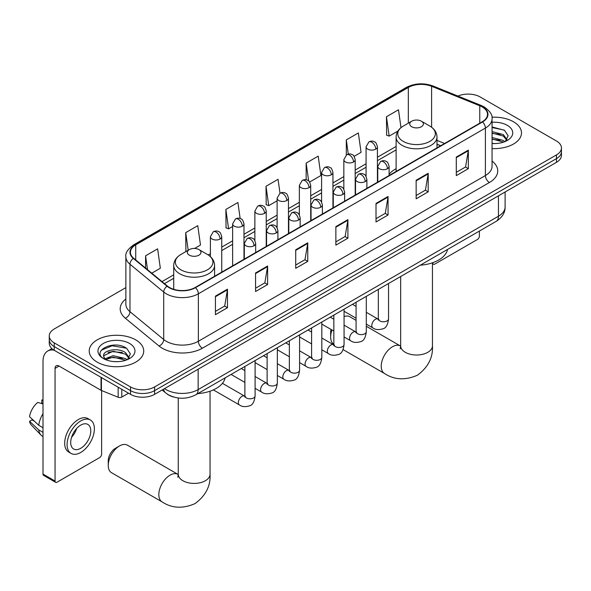 <?xml version="1.0" encoding="UTF-8"?>
<svg xmlns="http://www.w3.org/2000/svg" width="591" height="591" viewBox="0 0 591 591"><rect width="100%" height="100%" fill="white"/><g stroke="black" fill="none" stroke-linecap="round" stroke-linejoin="round"><path stroke-width="0.89" d="M396.118 168.708A30.089 17.375 0 0 0 389.114 174.33M440.598 145.792L436.993 144.33M173.784 397.063A17.036 9.833 180 0 1 166.906 393.842M125.868 287.625L54.246 328.98A17.036 9.833 0 0 0 49.26 335.932L49.26 343.349A17.036 9.833 0 0 0 54.246 350.308L130.522 394.345A17.036 9.833 0 0 0 154.606 394.345L556.463 162.333A17.036 9.833 0 0 0 561.45 155.381L561.45 151.673A17.036 9.833 0 0 1 556.463 158.624A17.036 9.833 0 0 0 561.45 151.673L561.45 147.964A17.036 9.833 0 0 0 556.463 141.013L480.188 96.976A17.036 9.833 0 0 0 457.922 96.06M49.26 335.932A17.036 9.833 0 0 0 54.246 342.891L130.522 386.928A17.036 9.833 0 0 0 154.606 386.928L154.606 390.636L556.463 158.624L154.606 390.636A17.036 9.833 0 0 1 130.522 390.636A17.036 9.833 0 0 0 154.606 390.636L154.606 394.345M54.246 342.891L54.246 346.599L130.522 390.636L54.246 346.599A17.036 9.833 0 0 1 49.26 339.64A17.036 9.833 0 0 0 54.246 346.599L54.246 350.308M513.505 121.776A27.252 15.735 0 0 0 491.948 117.217A27.252 15.735 0 0 1 513.505 121.776A27.252 15.735 0 0 1 521.491 132.901A27.252 15.735 0 0 0 513.505 121.776M135.738 339.877A27.252 15.735 0 0 0 106.04 336.464A27.252 15.735 0 0 0 89.219 351.002A27.252 15.735 0 0 0 97.197 362.128A27.252 15.735 0 0 0 126.902 365.534A27.252 15.735 0 0 0 143.724 351.002A27.252 15.735 0 0 0 135.738 339.877A27.252 15.735 0 0 0 106.04 336.464A27.252 15.735 0 0 0 89.219 351.002A27.252 15.735 0 0 0 97.197 362.128A27.252 15.735 0 0 0 126.902 365.534A27.252 15.735 0 0 0 143.724 351.002A27.252 15.735 0 0 0 135.738 339.877M482.19 106.941A18.166 10.49 180 0 1 487.516 114.359A18.166 10.49 180 0 1 482.19 121.776L195.156 287.492A18.166 10.49 180 0 1 167.423 286.088L133.699 258.282A18.166 10.49 180 0 1 130.412 252.268A18.166 10.49 180 0 1 135.731 244.851L408.329 87.468A18.166 10.49 180 0 1 431.6 86.293L479.766 105.767A18.166 10.49 180 0 1 482.19 106.941M482.515 106.757A18.624 10.749 0 0 0 480.025 105.545L431.858 86.079A18.624 10.749 0 0 0 408.012 87.283L135.413 244.667A18.624 10.749 0 0 0 133.33 258.43L167.054 286.243A18.624 10.749 0 0 0 195.473 287.677L482.515 121.96A18.624 10.749 0 0 0 482.515 106.757M215.427 296.135L215.427 314.678L227.469 307.726L227.469 289.184L215.427 296.135M215.427 311.391L224.706 306.035L227.424 289.804A4.543 2.623 -120 0 0 227.469 289.184M224.624 306.079L227.469 307.726M255.571 272.961L255.571 291.503L267.62 284.552L267.62 266.009L255.571 272.961M255.571 288.216L264.849 282.86L267.568 266.622A4.543 2.623 -120 0 0 267.62 266.009M264.768 282.904L267.62 284.552M295.722 249.786L295.722 268.329L307.763 261.37L307.763 242.827L295.722 249.786M295.722 265.034L304.993 259.678L307.712 243.448A4.543 2.623 -120 0 0 307.763 242.827M304.912 259.73L307.763 261.37M456.296 157.073L456.296 175.616L468.345 168.664L468.345 150.121L456.296 157.073M456.296 172.328L465.575 166.972L468.294 150.735A4.543 2.623 -120 0 0 468.345 150.121M465.494 167.017L468.345 168.664M416.153 180.248L416.153 198.79L428.194 191.839L428.194 173.296L416.153 180.248M416.153 195.503L425.431 190.147L428.15 173.909A4.543 2.623 -120 0 0 428.194 173.296M425.35 190.191L428.194 191.839M376.009 203.43L376.009 221.972L388.051 215.013L388.051 196.478L376.009 203.43M376.009 218.677L385.288 213.321L388.006 197.091A4.543 2.623 -120 0 0 388.051 196.478M385.206 213.373L388.051 215.013M335.865 226.604L335.865 245.147L347.907 238.195L347.907 219.653L335.865 226.604M335.865 241.859L345.137 236.503L347.855 220.266A4.543 2.623 -120 0 0 347.907 219.653M345.055 236.548L347.907 238.195M492.059 148.585A27.252 15.735 0 0 0 521.491 132.901A27.252 15.735 0 0 1 492.059 148.585M154.606 386.928L556.463 154.916A17.036 9.833 0 0 0 561.45 147.964M194.594 248.456L200.482 245.051L197.763 225.681L185.722 232.632L185.914 251.064M151.769 273.182L160.338 268.233L157.62 248.855L145.578 255.807L145.578 268.078M309.64 182.028L320.92 175.52L318.202 156.142L306.153 163.101L306.153 179.782M354.12 156.349L361.064 152.345L358.345 132.968L346.304 139.919L346.304 154.99M400.993 127.634L398.489 109.793L386.448 116.745L386.64 135.176M240.153 218.5L237.907 202.499L225.865 209.45L226.058 227.882M280.008 193.242L278.058 179.324L266.009 186.276L266.209 204.708M266.009 186.276L268.728 205.653L277.113 200.807M268.728 205.653L266.009 204.634M306.153 163.101L308.665 180.986M346.304 139.919L348.291 154.125M386.448 116.745L389.166 136.115L397.876 131.091M389.166 136.115L386.448 135.103M225.865 209.45L228.584 228.828L232.632 226.493M228.584 228.828L225.865 227.808M186.453 251.264L185.722 250.99M185.722 232.632L188.197 250.252M145.578 255.807L147.521 269.681M492.059 143.391L495.435 143.561M492.059 137.504L503.31 140.466L504.81 141.67M492.059 138.974L503.576 142.121M492.059 131.616L503.31 134.578L506.997 139.668M492.059 133.086L503.31 136.048L506.701 140.052M492.059 143.51A18.506 10.682 0 0 0 507.322 140.451A18.506 10.682 0 0 0 507.322 125.344A18.506 10.682 0 0 0 492.059 122.285M505.246 141.485L508.149 135.797L504.478 130.271L492.059 126.962M492.059 127.53L504.226 130.101M492.059 133.418L500.134 134.43M492.059 139.306L500.134 140.318M432.538 262.766L432.811 262.929A2.837 1.64 120 0 0 433.402 264.229A2.837 1.64 120 0 0 434.821 264.088L477.373 239.518A2.837 1.64 120 0 0 479.382 236.038L479.382 231.074M332.024 330A15.898 9.175 120 0 0 330.642 337.025L330.642 332.393A10.217 5.903 -60 0 1 331.041 329.431M330.642 337.025A15.898 9.175 120 0 0 333.849 344.25M411.735 126.755A6.811 3.93 0 0 0 421.376 126.755A6.811 3.93 0 0 0 421.376 121.192L429.834 126.075A18.779 10.837 0 0 1 429.834 141.404A18.779 10.837 0 0 1 403.276 141.404A18.779 10.837 0 0 1 403.276 126.075C398.652 128.823 396.265 132.473 396.118 137.023A20.441 11.798 0 0 0 402.102 145.364A20.441 11.798 0 0 0 424.375 147.92A20.441 11.798 0 0 0 436.993 137.023C436.845 132.473 434.459 128.823 429.834 126.075L421.376 121.192A6.811 3.93 0 0 0 411.735 121.192A6.811 3.93 0 0 0 411.735 126.755M420.312 265.182A31.227 18.026 0 0 0 447.557 249.446M356.085 320.381L349.835 316.769A15.898 9.175 120 0 0 344.065 316.547M108.242 465.427L108.242 460.795A10.217 5.903 -60 0 1 115.467 448.281L119.478 445.961A15.898 9.175 120 0 0 108.242 465.427A15.898 9.175 120 0 0 111.536 472.704L162.119 501.914A15.898 9.175 -60 0 1 159.681 489.171A15.898 9.175 -60 0 1 170.068 475.164A15.898 9.175 -60 0 1 178.009 474.381L178.253 474.514M189.334 255.157A6.811 3.93 0 0 0 198.968 255.157A6.811 3.93 0 0 0 198.968 249.594L207.426 254.477A18.779 10.837 0 0 1 207.426 269.814A18.779 10.837 0 0 1 180.876 269.814A18.779 10.837 0 0 1 180.876 254.477C176.251 257.225 173.865 260.875 173.71 265.425A20.441 11.798 0 0 0 179.701 273.766A20.441 11.798 0 0 0 201.974 276.322A20.441 11.798 0 0 0 214.592 265.425C214.437 260.875 212.051 257.225 207.426 254.477L198.968 249.594A6.811 3.93 0 0 0 189.334 249.594A6.811 3.93 0 0 0 189.334 255.157M197.904 393.584A31.227 18.026 0 0 0 225.149 377.848M178.009 474.381L127.427 445.171A15.898 9.175 120 0 0 119.478 445.961L115.467 448.281M121.79 389.299L121.79 397.063L128.513 393.185M54.054 350.19A22.709 13.113 -120 0 0 47.708 351.032A22.709 13.113 -120 0 0 43.003 361.433L43.003 474.078L55.052 481.03L55.052 368.385A5.681 3.28 60 0 1 56.226 365.785A5.681 3.28 60 0 1 59.063 366.065L101.039 390.304L101.039 377.324M55.052 481.03A2.837 1.64 120 0 0 55.635 482.33L43.594 475.371A2.837 1.64 -60 0 1 43.003 474.078M55.635 482.33A2.837 1.64 120 0 0 57.054 482.19L99.606 457.619A2.837 1.64 120 0 0 101.615 454.139L101.615 390.562M121.79 397.063A2.837 1.64 180 0 1 118.156 397.248L101.416 390.481A2.837 1.64 180 0 1 101.039 390.304M80.738 448.303A14.191 8.193 120 0 0 90.017 435.796A14.191 8.193 120 0 0 87.837 424.419A14.191 8.193 120 0 0 80.738 425.121A14.191 8.193 120 0 0 71.467 437.628A14.191 8.193 120 0 0 73.646 449.005A14.191 8.193 120 0 0 80.738 448.303M71.57 437.296A14.191 8.193 120 0 0 76.667 428.475M43.003 400.447L41.798 400.085L41.798 402.936L43.003 403.631M90.393 419.994L87.985 418.605A19.304 11.148 120 0 0 78.33 419.558A19.304 11.148 120 0 0 65.719 436.572A19.304 11.148 120 0 0 68.682 452.041L71.09 453.43A19.304 11.148 120 0 0 80.738 452.47A19.304 11.148 120 0 0 93.348 435.464A19.304 11.148 120 0 0 90.393 419.994A19.304 11.148 120 0 0 80.738 420.955A19.304 11.148 120 0 0 68.128 437.961A19.304 11.148 120 0 0 71.09 453.43M43.003 413.722A18.735 10.815 120 0 0 38.74 425.269L29.55 416.67A14.76 8.525 120 0 1 37.787 402.405L43.003 403.985M43.003 427.729L38.74 425.269M34.522 421.324L32.017 419.876L29.55 421.302L38.74 429.901L43.003 432.361M38.74 429.901A18.735 10.815 120 0 0 41.052 435.131A18.735 10.815 120 0 0 42.471 436.247L43.003 436.557M43.003 399.752A14.76 8.525 120 0 0 41.798 400.085M29.55 421.302A14.76 8.525 120 0 0 31.293 424.973L41.052 435.131M113.391 361.537L117.675 361.662M104.888 358.818L113.147 355.671L125.543 358.567L127.043 359.771M105.649 359.616L113.147 357.141L125.809 360.222M105.013 359.394L103.691 356.284A12.832 7.41 0 0 0 105.759 359.712M129.23 357.769L125.543 352.679C117.838 346.932 101.992 350.478 103.691 356.284L103.639 355.716M103.721 356.469L104.075 355.509L113.147 351.253L125.543 354.149L128.941 358.153M127.479 359.587L130.382 353.898L126.71 348.372C113.731 339.035 90.652 351.335 103.979 358.877L104.637 359.284M129.555 343.445A18.506 10.682 0 0 0 103.381 343.445A18.506 10.682 0 0 0 103.381 358.552A18.506 10.682 0 0 0 129.555 358.552A18.506 10.682 0 0 0 129.555 343.445M101.268 350.227L112.142 345.765L126.467 348.202M108.057 352.391L112.142 351.652L122.367 352.531M108.057 358.279L112.142 357.54L122.367 358.419M164.527 388.619A22.709 13.113 0 0 0 166.049 389.587A22.709 13.113 0 0 0 198.162 389.587L498.449 216.225A22.709 13.113 0 0 0 505.106 206.953C505.268 212.583 502.269 217.407 496.1 221.418L195.813 394.788A11.355 6.553 60 0 0 198.162 389.587L198.162 369.198M498.449 195.828L498.449 216.225A11.355 6.553 60 0 1 496.1 221.418M163.604 389.151A11.355 7.594 129.5 0 0 165.583 392.838L162.133 389.994M556.463 162.333L556.463 154.916M130.522 394.345L130.522 386.928M492.059 161.077A28.39 16.385 180 0 1 489.422 182.501L202.381 348.217A5.681 3.28 60 0 1 198.369 341.266L485.403 175.542A22.709 13.113 0 0 0 492.059 166.27L492.059 118.806A22.709 13.113 180 0 1 485.403 128.077A5.681 3.28 -120 0 0 482.515 121.96M202.381 348.217A28.39 16.385 180 0 1 162.237 348.217A28.39 16.385 180 0 1 159.053 346.031L125.329 318.217A28.39 16.385 180 0 1 125.868 298.987M166.248 341.266A22.709 13.113 0 0 0 198.369 341.266L198.369 293.793A22.709 13.113 180 0 1 163.707 292.043L129.976 264.236A22.709 13.113 180 0 1 125.868 256.716L125.868 304.188A22.709 13.113 0 0 0 129.976 311.701L163.707 339.515A22.709 13.113 0 0 0 166.248 341.266M492.059 118.806C492.813 115.26 490.205 111.3 484.228 106.934L481.244 105.486A5.681 2.659 112 0 0 480.025 105.545M481.244 105.486L433.077 86.013C423.673 82.688 414.742 83.168 406.298 87.461A5.681 3.28 60 0 1 408.012 87.283M135.413 244.667A5.681 3.28 -120 0 0 133.699 244.844C127.804 249.084 125.196 253.037 125.868 256.716M133.33 258.43A5.681 3.797 129.5 0 0 129.976 264.236L129.976 311.701A5.681 3.797 -50.5 0 1 125.329 318.217M433.077 86.013A5.681 2.659 112 0 0 431.858 86.079M167.054 286.243A5.681 3.797 129.5 0 0 163.707 292.043L163.707 339.515A5.681 3.797 -50.5 0 1 159.053 346.031M195.473 287.677A5.681 3.28 60 0 1 198.369 293.793L485.403 128.077L485.403 175.542A5.681 3.28 60 0 0 489.422 182.501M135.731 244.851L135.731 259.959M479.766 105.767L479.766 123.172M431.6 86.293L431.6 127.235M444.609 143.473L436.993 140.392M408.329 87.468L408.329 123.157M396.118 146.435L377.427 157.228M366.073 163.781L355.191 170.068M343.836 176.62L332.947 182.907M321.593 189.46L310.711 195.747M299.356 202.299L288.467 208.586M277.113 215.139L266.231 221.426M254.876 227.986L243.987 234.265M232.632 240.825L221.751 247.104M210.396 253.665L208.18 254.943M173.71 274.837L161.993 281.611M335.865 227.195L347.855 220.266M376.009 204.013L388.006 197.091M416.153 180.839L428.15 173.909M456.296 157.657L468.294 150.735M295.722 250.37L307.712 243.448M255.571 273.552L267.568 266.622M215.427 296.726L227.424 289.804M432.449 262.796L432.449 345.831A15.898 9.175 180 0 1 427.795 352.325A15.898 9.175 180 0 1 405.315 352.325A15.898 9.175 180 0 1 400.661 345.831L400.233 348.882M432.449 345.831C433.137 357.503 428.135 367.292 417.445 375.196C405.263 380.501 394.293 379.939 384.519 373.505A15.898 9.175 -60 0 1 382.082 360.769A15.898 9.175 -60 0 1 392.468 346.762A15.898 9.175 -60 0 1 400.417 345.971L400.654 346.112M210.049 391.205L210.049 474.241A15.898 9.175 180 0 1 205.395 480.727A15.898 9.175 180 0 1 182.907 480.727A15.898 9.175 180 0 1 178.253 474.241L177.825 477.284M387.452 168.731A5.681 3.28 0 0 0 389.114 166.411C388.213 163.131 387.312 161.52 386.418 161.579C384.778 160.427 382.835 160.397 380.597 161.498A5.681 3.28 60 0 1 383.433 161.779A5.681 3.28 -120 0 1 387.452 168.731A5.681 3.28 0 0 1 379.422 168.731A5.681 3.28 0 0 1 377.76 166.411L380.597 161.498M366.302 324.112L372.855 327.894A5.112 2.948 -60 0 1 372.071 323.794A5.112 2.948 -60 0 1 375.403 319.295A5.112 2.948 -60 0 1 375.632 319.17A5.112 2.948 -60 0 1 377.959 319.044L366.302 312.314M378.617 319.554L378.159 319.93L378.329 318.83A5.112 2.948 -0 0 0 379.821 320.913A5.112 2.948 -0 0 0 386.817 321.046A5.112 2.948 -0 0 0 388.546 318.83C387.844 324.762 386.004 328.079 383.034 328.773C378.765 330.074 375.366 329.778 372.855 327.894M365.208 181.57A5.681 3.28 0 0 0 366.871 179.25C365.969 175.97 365.075 174.36 364.182 174.419C362.534 173.266 360.591 173.237 358.36 174.338A5.681 3.28 60 0 1 361.197 174.618A5.681 3.28 -120 0 1 365.208 181.57A5.681 3.28 0 0 1 357.178 181.57A5.681 3.28 0 0 1 355.516 179.25L358.36 174.338M344.065 336.951L350.611 340.734A5.112 2.948 -60 0 1 349.828 336.641A5.112 2.948 -60 0 1 353.167 332.135A5.112 2.948 -60 0 1 353.396 332.009A5.112 2.948 -60 0 1 355.723 331.883L344.065 325.153M356.38 332.393L355.922 332.777L356.085 331.669A5.112 2.948 -0 0 0 357.585 333.76A5.112 2.948 -0 0 0 364.573 333.885A5.112 2.948 -0 0 0 366.302 331.669C365.607 337.601 363.768 340.918 360.791 341.613C356.521 342.913 353.13 342.617 350.611 340.734M342.972 194.409A5.681 3.28 0 0 0 344.634 192.09C343.733 188.81 342.832 187.199 341.938 187.266C340.29 186.106 338.355 186.076 336.116 187.177A5.681 3.28 60 0 1 338.953 187.458A5.681 3.28 -120 0 1 342.972 194.409A5.681 3.28 0 0 1 334.942 194.409A5.681 3.28 0 0 1 333.28 192.09L336.116 187.177M321.822 349.791L328.374 353.573A5.112 2.948 -60 0 1 327.591 349.48A5.112 2.948 -60 0 1 330.923 344.974A5.112 2.948 -60 0 1 331.152 344.856A5.112 2.948 -60 0 1 333.479 344.723L321.822 337.993M334.137 345.24L333.679 345.617L333.849 344.509A5.112 2.948 -0 0 0 335.341 346.599A5.112 2.948 -0 0 0 342.337 346.725A5.112 2.948 -0 0 0 344.065 344.509C343.364 350.448 341.524 353.758 338.554 354.452C334.284 355.752 330.886 355.457 328.374 353.573M320.728 207.249A5.681 3.28 0 0 0 322.39 204.937C321.489 201.649 320.595 200.039 319.694 200.105C318.054 198.945 316.111 198.916 313.873 200.017A5.681 3.28 60 0 1 316.717 200.297A5.681 3.28 -120 0 1 320.728 207.249A5.681 3.28 0 0 1 312.698 207.249A5.681 3.28 0 0 1 311.036 204.937L313.873 200.017M299.585 362.63L306.131 366.413A5.112 2.948 -60 0 1 305.348 362.32A5.112 2.948 -60 0 1 308.687 357.814A5.112 2.948 -60 0 1 308.916 357.695A5.112 2.948 -60 0 1 311.243 357.562L299.585 350.832M311.9 358.08L311.442 358.456L311.605 357.348A5.112 2.948 -0 0 0 313.104 359.439A5.112 2.948 -0 0 0 320.093 359.564A5.112 2.948 -0 0 0 321.822 357.348C321.127 363.288 319.288 366.597 316.311 367.292C312.041 368.592 308.65 368.296 306.131 366.413M298.492 220.088A5.681 3.28 0 0 0 300.154 217.776C299.253 214.489 298.352 212.878 297.458 212.945C295.81 211.785 293.875 211.755 291.636 212.856A5.681 3.28 60 0 1 294.473 213.137A5.681 3.28 -120 0 1 298.492 220.088A5.681 3.28 0 0 1 290.462 220.088A5.681 3.28 0 0 1 288.8 217.776L291.636 212.856M277.342 375.47L283.887 379.252A5.112 2.948 -60 0 1 283.104 375.159A5.112 2.948 -60 0 1 286.443 370.653A5.112 2.948 -60 0 1 286.672 370.535A5.112 2.948 -60 0 1 288.999 370.402L277.342 363.672M289.656 370.919L289.198 371.296L289.361 370.195A5.112 2.948 -0 0 0 290.861 372.278A5.112 2.948 -0 0 0 297.857 372.404A5.112 2.948 -0 0 0 299.585 370.195C298.883 376.127 297.044 379.437 294.074 380.131C289.804 381.431 286.406 381.136 283.887 379.252M276.248 232.935A5.681 3.28 0 0 0 277.91 230.616C277.009 227.336 276.115 225.725 275.214 225.784C273.574 224.624 271.631 224.595 269.393 225.696A5.681 3.28 60 0 1 272.237 225.976A5.681 3.28 -120 0 1 276.248 232.935A5.681 3.28 0 0 1 268.218 232.935A5.681 3.28 0 0 1 266.556 230.616L269.393 225.696M255.105 388.317L261.65 392.092A5.112 2.948 -60 0 1 260.867 387.999A5.112 2.948 -60 0 1 264.207 383.5A5.112 2.948 -60 0 1 264.428 383.374A5.112 2.948 -60 0 1 266.763 383.241L255.105 376.511M267.42 383.758L266.962 384.135L267.125 383.034A5.112 2.948 -0 0 0 268.617 385.118A5.112 2.948 -0 0 0 275.613 385.243A5.112 2.948 -0 0 0 277.342 383.034C276.64 388.967 274.808 392.284 271.83 392.978C267.56 394.271 264.17 393.983 261.65 392.092M254.004 245.775A5.681 3.28 0 0 0 255.674 243.455C254.773 240.175 253.871 238.565 252.978 238.624C251.33 237.464 249.395 237.434 247.156 238.535A5.681 3.28 60 0 1 249.993 238.816A5.681 3.28 -120 0 1 254.004 245.775A5.681 3.28 0 0 1 245.982 245.775A5.681 3.28 0 0 1 244.312 243.455L247.156 238.535M213.366 389.897L239.407 404.931A5.112 2.948 -60 0 1 238.624 400.838A5.112 2.948 -60 0 1 241.963 396.339A5.112 2.948 -60 0 1 242.192 396.214A5.112 2.948 -60 0 1 244.519 396.081L222.43 383.33M245.176 396.598L244.718 396.975L244.881 395.874A5.112 2.948 -0 0 0 246.381 397.957A5.112 2.948 -0 0 0 253.369 398.083A5.112 2.948 -0 0 0 255.105 395.874C254.403 401.806 252.564 405.123 249.587 405.818C245.317 407.118 241.926 406.822 239.407 404.931M375.765 149.146A5.681 3.28 0 0 0 377.427 146.827C376.533 143.547 375.632 141.936 374.738 141.995C373.091 140.835 371.148 140.813 368.917 141.914A5.681 3.28 60 0 1 371.754 142.195A5.681 3.28 -120 0 1 375.765 149.146A5.681 3.28 0 0 1 367.742 149.146A5.681 3.28 0 0 1 366.073 146.827L368.917 141.914M353.529 161.986A5.681 3.28 0 0 0 355.191 159.666C354.29 156.386 353.396 154.776 352.495 154.835C350.855 153.682 348.912 153.653 346.673 154.753A5.681 3.28 60 0 1 349.51 155.034A5.681 3.28 -120 0 1 353.529 161.986A5.681 3.28 0 0 1 345.499 161.986A5.681 3.28 0 0 1 343.836 159.666L346.673 154.753M331.285 174.825A5.681 3.28 0 0 0 332.947 172.506C332.053 169.225 331.152 167.615 330.258 167.674C328.611 166.522 326.668 166.492 324.437 167.593A5.681 3.28 60 0 1 327.274 167.874A5.681 3.28 -120 0 1 331.285 174.825A5.681 3.28 0 0 1 323.255 174.825A5.681 3.28 0 0 1 321.593 172.506L324.437 167.593M309.049 187.665A5.681 3.28 0 0 0 310.711 185.345C309.81 182.065 308.908 180.454 308.014 180.521C306.374 179.361 304.431 179.332 302.193 180.432A5.681 3.28 60 0 1 305.03 180.713A5.681 3.28 -120 0 1 309.049 187.665A5.681 3.28 0 0 1 301.018 187.665A5.681 3.28 0 0 1 299.356 185.345L302.193 180.432M286.805 200.504A5.681 3.28 0 0 0 288.467 198.192C287.566 194.904 286.672 193.294 285.778 193.36C284.131 192.201 282.188 192.171 279.957 193.272A5.681 3.28 60 0 1 282.793 193.553A5.681 3.28 -120 0 1 286.805 200.504A5.681 3.28 0 0 1 278.775 200.504A5.681 3.28 0 0 1 277.113 198.192L279.957 193.272M264.569 213.344A5.681 3.28 0 0 0 266.231 211.031C265.329 207.744 264.428 206.133 263.534 206.2C261.887 205.04 259.951 205.011 257.713 206.111A5.681 3.28 60 0 1 260.55 206.392A5.681 3.28 -120 0 1 264.569 213.344A5.681 3.28 0 0 1 256.538 213.344A5.681 3.28 0 0 1 254.876 211.031L257.713 206.111M242.325 226.19A5.681 3.28 0 0 0 243.987 223.871C243.086 220.591 242.192 218.98 241.291 219.039C239.65 217.88 237.708 217.85 235.469 218.951A5.681 3.28 60 0 1 238.313 219.231A5.681 3.28 -120 0 1 242.325 226.19A5.681 3.28 0 0 1 234.295 226.19A5.681 3.28 0 0 1 232.632 223.871L235.469 218.951M220.088 239.03A5.681 3.28 0 0 0 221.751 236.71C220.849 233.43 219.948 231.82 219.054 231.879C217.407 230.719 215.471 230.689 213.233 231.79A5.681 3.28 60 0 1 216.07 232.071A5.681 3.28 -120 0 1 220.088 239.03A5.681 3.28 0 0 1 212.058 239.03A5.681 3.28 0 0 1 210.396 236.71L213.233 231.79M55.052 368.385L59.063 366.065M101.416 377.538L101.416 390.481M118.156 397.248L118.156 387.201M195.813 394.788C186.675 399.383 177.536 399.383 168.398 394.788L165.583 392.838M505.106 206.953L505.106 191.986M406.298 87.461L133.699 244.844M396.118 149.892L377.427 160.678M366.073 167.238L355.191 173.525M343.836 180.078L332.947 186.364M321.593 192.917L310.711 199.204M299.356 205.757L288.467 212.043M277.113 218.596L266.231 224.883M254.876 231.436L243.987 237.722M232.632 244.282L221.751 250.562M173.71 278.295L164.453 283.643M440.716 145.718L436.993 144.211M433.402 264.229L432.449 263.675M384.519 373.505L343.098 349.591M436.993 147.868L436.993 137.023M396.118 171.471L396.118 137.023M411.735 121.192L403.276 126.075M400.417 345.971L366.302 326.276M400.661 276.522L400.661 345.831M210.049 474.241C210.736 485.913 205.734 495.694 195.045 503.598C182.863 508.903 171.885 508.341 162.119 501.914M214.592 276.27L214.592 265.425M173.71 289.317L173.71 265.425M189.334 249.594L180.876 254.477M178.253 397.987L178.253 474.241M379.001 319.45L377.959 319.044M388.546 283.517L388.546 318.83M389.114 175.512L389.114 166.411M356.085 318.209L344.065 311.272M378.329 289.42L378.329 318.83M377.76 182.065L377.76 166.411M356.085 306.411L352.487 304.335M356.757 332.29L355.723 331.883M366.302 296.357L366.302 331.669M366.871 188.352L366.871 179.25M333.849 331.049L321.822 324.112M356.085 302.26L356.085 331.669M355.516 194.904L355.516 179.25M333.849 319.251L330.251 317.175M334.521 345.129L333.479 344.723M344.065 309.196L344.065 344.509M344.634 201.191L344.634 192.09M311.605 343.896L299.585 336.951M333.849 315.099L333.849 344.509M333.28 207.751L333.28 192.09M311.605 332.09L308.007 330.014M312.277 357.969L311.243 357.562M321.822 322.036L321.822 357.348M322.39 214.031L322.39 204.937M289.361 356.735L277.342 349.791M311.605 327.939L311.605 357.348M311.036 220.591L311.036 204.937M289.361 344.93L285.763 342.854M290.041 370.816L288.999 370.402M299.585 334.875L299.585 370.195M300.154 226.87L300.154 217.776M267.125 369.574L255.105 362.63M289.361 340.778L289.361 370.195M288.8 233.43L288.8 217.776M267.125 357.769L263.527 355.693M267.797 383.655L266.763 383.241M277.342 347.715L277.342 383.034M277.91 239.717L277.91 230.616M244.881 382.414L231.066 374.435M267.125 353.617L267.125 383.034M266.556 246.27L266.556 230.616M244.881 370.616L241.283 368.533M245.553 396.495L244.519 396.081M255.105 360.562L255.105 395.874M255.674 252.556L255.674 243.455M244.881 366.457L244.881 395.874M244.312 259.109L244.312 243.455M377.427 182.257L377.427 146.827M366.073 176.354L366.073 146.827M355.191 195.096L355.191 159.666M343.836 189.194L343.836 159.666M332.947 207.936L332.947 172.506M321.593 202.033L321.593 172.506M310.711 220.775L310.711 185.345M299.356 214.873L299.356 185.345M288.467 233.615L288.467 198.192M277.113 227.712L277.113 198.192M266.231 246.454L266.231 211.031M254.876 240.552L254.876 211.031M243.987 259.301L243.987 223.871M232.632 265.854L232.632 223.871M221.751 272.141L221.751 236.71M210.396 256.62L210.396 236.71M47.708 351.032L51.897 348.616"/></g></svg>
